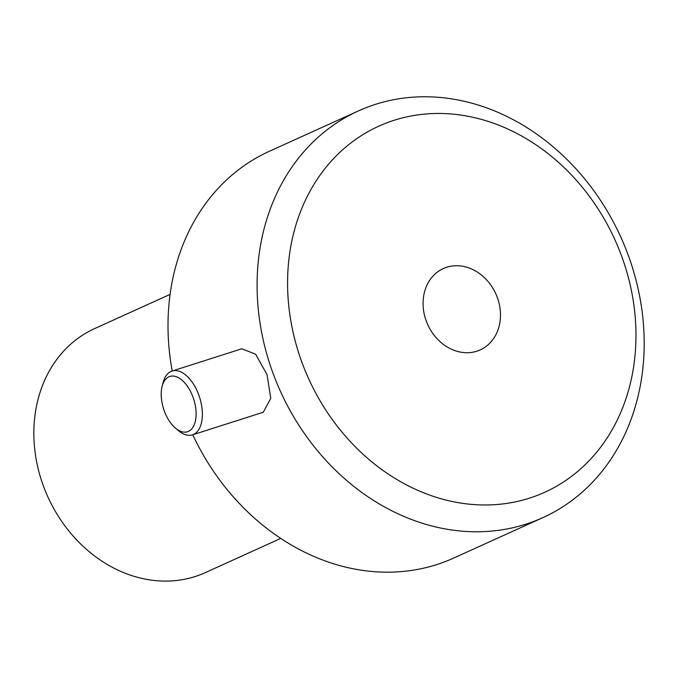 <?xml version="1.0" encoding="UTF-8"?>
<svg xmlns="http://www.w3.org/2000/svg" width="678" height="678" viewBox="0 0 678 678"><rect width="100%" height="100%" fill="white"/><g stroke="black" fill="none" stroke-linecap="round" stroke-linejoin="round"><path stroke-width="1.02" d="M170.093 294.371L94.649 328.584A133.981 112.107 65.6 0 0 42.96 484.77A133.981 112.107 65.6 0 0 205.298 572.622L280.743 538.417M168.898 376.807A29.027 15.823 72.3 0 1 195.756 408.283A29.027 15.823 72.3 0 1 175.585 428.242A29.027 15.823 72.3 0 1 162.161 386.206A29.027 15.823 72.3 0 1 168.898 376.807M175.585 428.242L178.678 430.818A33.493 18.255 -107.7 0 0 192.425 434.869A33.493 18.255 -107.7 0 0 193.51 434.445A33.493 18.255 -107.7 0 0 199.29 396.393A33.493 18.255 -107.7 0 0 172.051 371.052A33.493 18.255 -107.7 0 0 170.958 371.468A33.493 18.255 -107.7 0 0 163.195 382.316L162.161 386.206M172.051 371.052L241.834 348.772L255.699 354.247L267.064 374.748L270.768 398.333L263.301 412.165L262.208 412.58M497.449 297.837A44.663 37.366 -114.4 0 1 480.219 349.899A44.663 37.366 -114.4 0 1 427.742 324.66A44.663 37.366 -114.4 0 1 443.336 268.556A44.663 37.366 -114.4 0 1 497.449 297.837M272.285 371.222A223.299 186.848 65.6 0 0 542.849 517.645A223.299 186.848 65.6 0 0 628.998 257.326A223.299 186.848 65.6 0 0 358.433 110.904A223.299 186.848 65.6 0 0 272.285 371.222M301.252 360.476A200.968 168.161 -114.4 0 1 483.456 119.981A200.968 168.161 -114.4 0 1 600.623 447.226A200.968 168.161 -114.4 0 1 301.252 360.476M172.22 370.993A223.299 186.848 -114.4 0 1 269.344 151.296L358.433 110.904M542.849 517.645L453.768 558.036A223.299 186.848 -114.4 0 1 192.738 434.768M262.208 412.588L192.425 434.869"/></g></svg>
